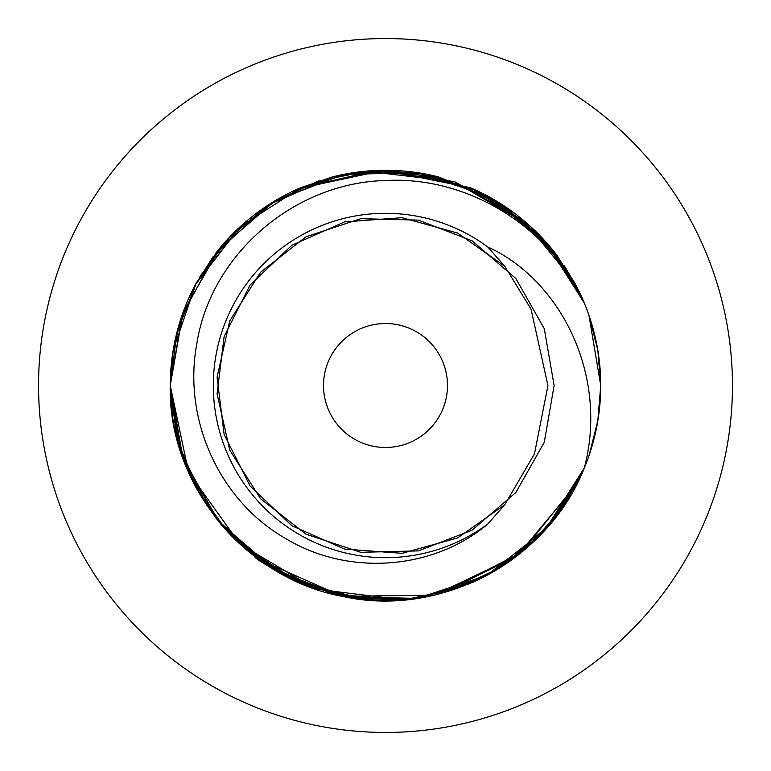 <?xml version="1.0" encoding="UTF-8"?>
<svg xmlns="http://www.w3.org/2000/svg" width="771" height="771" viewBox="0 0 771 771"><rect width="100%" height="100%" fill="white"/><g stroke="black" fill="none" stroke-linecap="round" stroke-linejoin="round"><path stroke-width="1.16" d="M487.735 246.951A172.184 172.184 0 0 0 257.822 501.025A172.184 172.184 0 0 0 487.735 524.049L504.745 504.745L534.496 453.801L547.93 385.5L531.036 309.171L504.745 266.255L487.735 246.951C560.796 280.085 608.733 375.506 584.351 467.862C548.326 560.209 440.964 618.255 343.23 596.542C245.226 579.098 167.76 483.986 170.266 385.5A215.234 215.234 0 0 0 196.518 488.496M323.512 385.5A61.988 61.988 0 0 0 385.5 447.488A61.988 61.988 0 0 0 447.488 385.5A61.988 61.988 0 0 0 385.5 323.512A61.988 61.988 0 0 0 323.512 385.5M487.735 524.049C433.273 570 347.962 576.91 284.393 537.792C219.908 500.475 182.39 419.781 196.894 343.355C210.705 255.268 293.433 182.235 386.782 180.453C467.843 176.472 549.887 226.24 584.351 303.138A215.234 215.234 0 0 1 584.351 467.862L551.043 523.046L503.251 565.663L551.043 523.046L584.351 467.852L545.28 529.706L486.636 575.484L417.063 598.402L343.799 596.648L275.151 570.28L218.887 521.745L182.881 458.09L170.266 385.5L183.026 312.506L219.552 248.435L275.122 200.73L343.355 174.439L417.747 172.704L487.262 195.853L544.924 240.918L584.312 303.061L550.34 247.105L500.755 203.737L512.705 211.89M504.745 504.745L457.598 537.936L402.028 553.318L344.521 549.077L291.814 525.706L250.055 485.952L224.13 434.449L217.075 377.221L229.71 320.967L260.55 272.25L306.01 236.784L360.761 218.694L418.402 220.111L472.189 240.86L515.857 278.524L544.278 328.687L554.127 385.5L544.268 442.313L515.857 492.476L472.189 530.14L418.402 550.889L360.761 552.306L306.01 534.216L260.55 498.741L229.71 450.033L217.075 393.769L224.13 336.551L250.055 285.048L291.814 245.284L344.531 221.923L402.028 217.682L457.598 233.064L504.745 266.265M589.333 454.591L597.862 420.523L589.275 454.765M577.392 482.964L521.379 552.422M515.789 556.807L441.33 593.362M415.868 598.575L361.059 599.337L308.207 586.384L259.962 560.324L219.908 522.989M200.267 495.107L177.87 442.168L170.266 385.5L182.881 312.91L218.887 249.245L275.141 200.72L343.779 174.362L417.044 172.598L486.597 195.497L545.242 241.256L584.322 303.09L545.058 241.063L487.474 195.969L417.94 172.733L343.625 174.391L275.401 200.566L219.436 248.58L182.987 312.602L170.266 385.5L176.877 332.6L196.47 282.581L227.223 239.656L267.45 205.539L227.223 239.656L196.47 282.581L176.877 332.6L170.266 385.5L182.987 312.631L219.398 248.628M588.928 315.223L600.734 385.5L597.804 420.87M588.957 455.7L590.702 450.437M469.202 583.792L440.434 593.603L469.202 583.792M270.679 567.543L333.708 594.402L401.508 600.137L349.629 597.718L299.929 582.992L254.449 556.238L216.95 519.346L267.903 565.76L332.455 594.094L403.84 599.944L315.734 589.111L240.041 544.133L188.625 472.469L170.266 385.5L173.176 350.227M597.824 420.725L597.66 421.698L597.824 420.725M592.359 444.944L589.198 455.006L592.359 444.944M590.413 451.334L588.938 455.777L590.413 451.334M551.602 522.372L577.643 482.463L521.071 552.672L441.041 593.439L488.843 574.289L530.824 544.259M405.575 599.79L341.206 596.118L281.81 574.106L341.206 596.118L405.575 599.79M185.059 463.911L200.45 495.416L177.918 442.342L170.266 385.5L182.101 315.127L216.15 252.666L268.684 204.729L333.342 176.684M575.118 487.33A215.234 215.234 0 0 0 584.351 467.862L554.089 519.297L584.351 467.852L559.842 511.703L525.889 548.634L484.207 576.756L437.658 594.316M531.113 543.989L486.655 575.474L436.502 594.595L486.655 575.474L531.113 543.989L562.02 508.648L584.351 467.852M197.087 489.537L177.079 439.229L170.266 385.5L176.848 438.275L196.345 488.188L226.953 531.055L267.017 565.182M402.115 600.089L346.227 597.111L293.78 580.206M570.993 494.674L539.989 535.363L499.714 567.928L453.126 589.834L402.732 600.04M367.131 599.944L298.849 582.519L239.058 543.227M207.052 505.843L179.614 448.221L170.266 385.5L188.558 472.295L239.742 543.863L229.527 533.802M576.419 484.863L517.563 555.448L434.468 595.087L342.382 596.359L258.295 559.11M215.947 518.064L196.672 488.775M181.966 455.478L170.266 385.5L182.052 455.719L215.774 517.852M470.985 583.03L411.685 599.125L350.053 597.785L291.303 579.021L239.559 543.7M172.54 416.687L170.275 386.82M218.636 521.447A215.234 215.234 0 0 0 299.765 582.915M343.23 596.542A215.234 215.234 0 0 0 368.307 600.04M372.046 600.31A215.234 215.234 0 0 0 438.95 593.988M472.266 582.462A215.234 215.234 0 0 0 555.091 518.025M303.138 584.351C270.997 568.179 254.835 558.85 254.623 556.363C255.278 559.177 271.45 568.506 303.138 584.351L268.279 566.001M268.212 565.962L258.805 559.495M255.924 557.356L254.546 556.305M195.892 487.349L176.973 438.795L170.275 387.109M589.208 316.014L597.824 350.285L589.208 316.014M588.957 315.31L600.734 385.5L588.967 315.31L600.734 385.5L589.034 315.522L600.734 385.5L598.46 354.313M368.268 170.96L317.874 181.166L271.286 203.072L231.011 235.637L200.007 276.326L231.021 235.627L271.315 203.062L317.903 181.156L368.326 170.96M531.383 227.252L471.804 188.326L403.869 171.056L475.958 190.206L538.004 233.623M556.749 255.124L576.795 286.87L563.948 265.157M589.333 316.409L597.862 350.477L589.352 316.438M173.167 350.304L181.667 316.409L173.167 350.304M213.442 256.203L195.265 284.827L240.176 226.741L300.507 187.767M331.732 177.099L298.589 188.596L384.189 170.275L470.329 187.69L384.189 170.275L298.57 188.606L349.292 173.34L403.002 170.979L366.977 171.066M555.978 254.122L503.097 205.24L438.4 176.877L493.922 199.573L541.473 237.198L531.286 227.166L558.618 257.61M555.053 252.936L574.328 282.225L555.053 252.936M170.275 385.057L170.275 383.852M173.205 350.082L196.171 283.13L239.887 227.002M300.015 187.97L376.614 170.449L454.668 181.677L524.116 220.853L574.222 282.013M365.425 171.21L454.302 181.561L530.323 226.279M554.898 252.724L584.312 303.061M300.526 187.758L334.498 176.405M369.492 170.863L437.292 176.598L500.321 203.457M575.108 283.651L584.322 303.09L551.304 248.262L503.983 205.818M368.885 170.911L424.773 173.889L477.22 190.794M597.843 350.371L600.734 385.5M584.351 303.138A215.234 215.234 0 0 0 574.482 282.504M554.985 252.84A215.234 215.234 0 0 0 471.235 188.085M437.832 176.732A215.234 215.234 0 0 0 332.253 176.964M298.734 188.538A215.234 215.234 0 0 0 215.523 253.476M195.882 283.67A215.234 215.234 0 0 0 170.266 385.5M732.45 385.5A346.95 346.95 0 0 0 385.5 38.55A346.95 346.95 0 0 0 38.55 385.5A346.95 346.95 0 0 0 385.5 732.45A346.95 346.95 0 0 0 732.45 385.5"/></g></svg>
